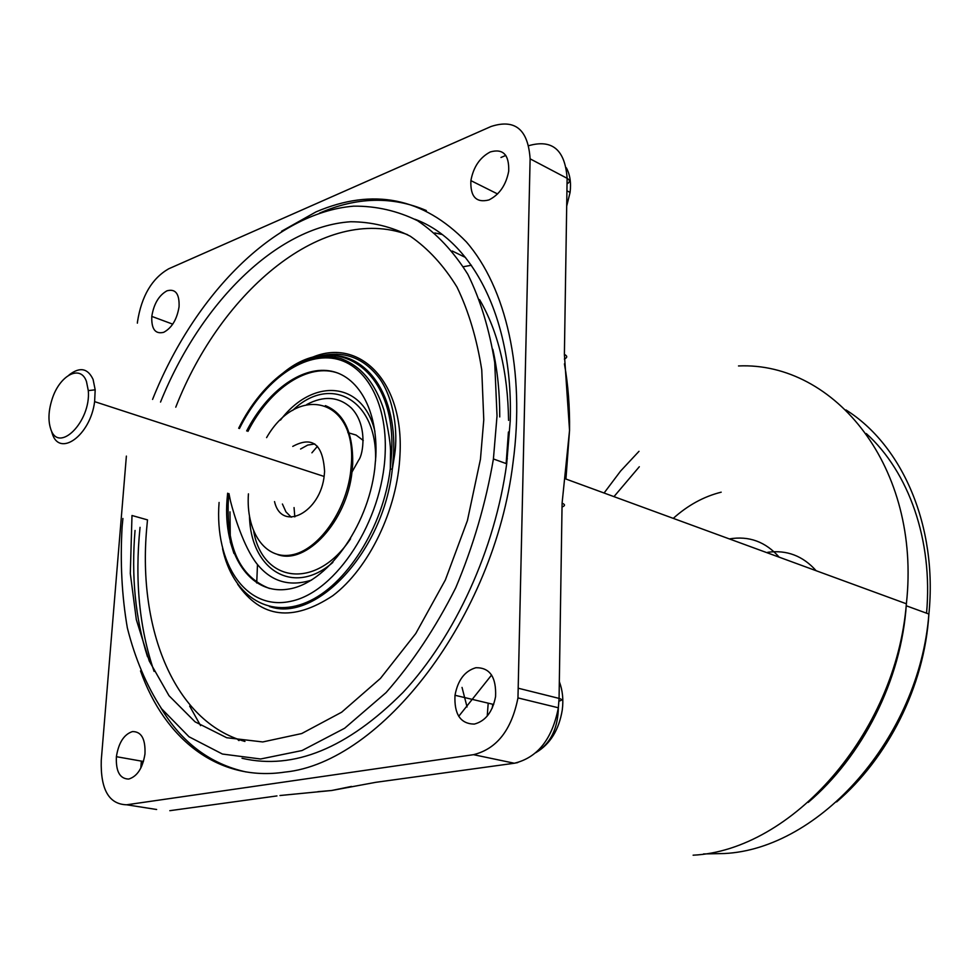 <?xml version="1.0" encoding="UTF-8"?>
<svg xmlns="http://www.w3.org/2000/svg" width="979" height="979" viewBox="0 0 979 979"><rect width="100%" height="100%" fill="white"/><g stroke="black" fill="none" stroke-linecap="round" stroke-linejoin="round"><path stroke-width="1.47" d="M135.041 530.459C131.223 576.558 135.371 618.655 147.523 656.774M242.033 758.272C293.712 770.277 347.386 748.299 403.079 692.361C455.162 636.46 495.141 549.158 506.694 463.777L510.218 420.994C513.522 318.505 472.282 240.406 414.986 219.259M122.913 518.491L122.106 526.898C120.087 562.166 121.837 595.832 127.343 627.882C135.029 658.475 146.446 685.422 161.584 708.747L189.008 736.771L222.417 754.038L260.622 758.994L302.034 750.538L344.632 728.254L386.093 692.569C412.44 662.599 435.643 627.686 455.712 587.841C473.285 546.074 485.853 503.12 493.416 458.955L497.026 415.904L494.713 362.499C489.353 329.238 480.395 299.843 467.84 274.328C453.522 251.481 436.756 233.602 417.556 220.716C397.376 210.803 376.095 205.945 353.725 206.153C274.267 212.602 193.928 295.401 152.577 399.408M244.958 741.446C174.519 722 137.66 629.264 146.691 528.538L147.499 519.886L131.994 515.505L130.305 573.474L136.338 619.707L149.297 661.082L169.024 695.726L195.078 721.841L226.7 737.725L262.751 741.947L301.703 733.552L341.659 712.21L380.452 678.41L415.769 633.535L445.384 579.911L467.411 520.608L480.456 459.2L483.773 419.82L481.754 369.903C476.871 338.758 468.623 311.175 457.022 287.128C443.768 265.554 428.202 248.605 410.336 236.257C391.514 226.675 371.616 221.829 350.666 221.743C276.164 226.7 199.973 303.979 160.532 402.075M499.743 416.944C499.816 392.824 497.503 370.295 492.816 349.368M407.57 234.654C324.208 203.926 221.401 290.102 175.767 407.178M227.642 493.208L227.006 500.147C222.967 553.306 249.437 595.195 287.875 589.187C326.203 583.937 367.7 527.779 374.749 468.855L375.826 456.434C378.078 410.005 357.812 374.896 329.115 370.784C300.394 366.587 266.839 391.955 246.647 430.944M248.433 493.857C245.729 531.218 264.734 559.817 291.35 554.958C317.894 550.626 345.942 511.846 350.69 471.597L351.388 463.618C356.234 397.768 297.383 383.719 266.594 437.625M274.536 501.591C281.56 532.576 320.806 512.678 324.269 475.133L324.587 471.486C322.948 444.172 312.338 435.814 292.758 446.4M314.773 443.964L307.7 445.078L300.577 449.018M160.813 707.695C181.678 742.571 210.142 763.999 246.194 771.978M426.33 210.534C392.371 196.045 356.76 196.914 319.497 213.141M282.417 504.014L285.954 511.87L291.265 517.206M363.258 440.501L356.111 435.08L347.839 432.608M317.465 446.289L311.897 452.812M294.055 507.587L294.814 516.9M506.143 463.581L508.431 431.996M508.566 420.358C507.856 371.873 498.189 331.624 479.563 299.623M229.992 511.858L230.334 542.256M237.016 738.864L238.962 740.601M441.994 234.446L434.774 232.953M465.551 257.501L452.249 251.003M463.385 266.729L471.376 265.26M140.511 670.909C164.656 739.047 218.231 782.197 284.938 772.088C380.904 762.788 494.285 617.945 513.045 462.492C525.405 370.441 505.959 287.385 466.359 241.911C423.173 197.574 373.06 187.564 316.033 211.88L281.573 231.24M474.301 724.093C485.486 721.144 492.572 711.99 495.57 696.62C496.414 677.113 489.855 667.482 475.88 667.727C464.792 670.958 457.842 680.136 455.002 695.274C454.072 714.278 460.509 723.885 474.301 724.093M488.203 703.167L487.224 716.065M492.78 704.256L492.229 708.123M317.857 791.693L331.759 790.481L375.789 782.319L514.318 763.241L473.518 754.674L126.646 804.787C108.914 804.273 100.458 789.466 101.253 760.365L126.377 456.104M191.125 706.385L189.669 706.092L200.585 725.623M128.714 779.064C137.244 776.445 142.665 768.087 144.965 754.001C145.59 738.949 141.404 731.472 132.434 731.582C123.941 734.409 118.606 742.78 116.391 756.694C115.742 771.415 119.842 778.868 128.714 779.064M488.949 199.936C499.461 194.637 506.033 185.068 508.701 171.215C509.276 154.768 503.145 148.343 490.295 151.941C479.869 157.435 473.408 167.005 470.887 180.625C470.214 196.706 476.235 203.142 488.949 199.936M163.713 332.309C171.863 327.904 176.991 319.374 179.071 306.721C179.536 293.786 175.498 288.487 166.956 290.824C158.855 295.401 153.801 303.918 151.794 316.401C151.304 329.091 155.269 334.39 163.713 332.309M721.193 492.18C703.877 496.5 687.894 505.225 673.271 518.368M639.311 466.75L613.968 496.634M137.366 323.143L137.501 321.712C141.539 296.086 151.929 278.464 168.645 268.821L491.054 126.487C515.089 118.679 528.097 129.461 530.116 158.843L517.964 697.917C511.576 729.991 496.757 748.911 473.518 754.674M566.278 167.739C569.986 174.372 571.259 182.596 570.084 192.435L566.694 206.141M562.032 507C565.287 505.776 565.299 504.491 562.093 503.157L569.545 430.405L564.393 354.41C567.514 356.001 567.502 357.543 564.369 359.06M693.12 855.193C791.167 850.543 895.822 734.03 906.383 603.786L565.935 479.037L569.545 430.405C569.851 407.019 568.15 384.833 564.43 363.845M491.593 675.02L458.723 716.31M378.849 781.903L375.789 782.319M351.461 786.431L331.759 790.481L279.982 795.523M536.113 752.496C550.235 744.052 558.948 729.893 562.264 710.032C563.574 699.679 562.595 690.219 559.327 681.653M140.046 527.326C134.686 580.204 139.361 628.224 154.082 671.386M230.298 541.901L233.969 553.502M256.718 582.994L257.489 564.553M334.573 357.115L335.601 355.781M335.993 355.267L336.886 354.129M507.342 458.821L506.535 460.057M462.027 687.417L467.056 706.973M50.663 428.765C58.189 454.452 91.182 421.692 88.294 390.609L86.482 381.553C80.523 363.968 59.413 375.361 52.034 399.432C48.473 410.739 48.02 420.517 50.663 428.765M51.777 432.143L52.168 433.318C59.376 457.891 90.472 435.447 94.62 401.635L95.183 389.813L93.103 379.473C87.78 368.128 79.752 366.648 69.019 375.006M779.198 557.186C765.602 541.742 748.984 535.648 729.355 538.915M816.131 570.708C802.902 555.864 786.773 549.721 767.744 552.291M237.652 584.243C261.099 618.202 292.782 622.044 332.713 595.77C369.059 568.383 397.682 509.007 399.97 454.843C404.229 380.158 357.971 335.944 310.159 358.253M269.458 606.527C316.119 623.182 383.658 551.14 392.273 469.43L393.546 454.611C397.144 390.266 361.973 347.227 320.561 356.735M222.576 548.778C232.476 594.608 267.402 619.156 306.745 602.281C346.028 585.76 383.095 527.583 390.303 468.757L391.576 453.926C397.107 364.225 329.458 327.219 277.265 378.322M219.088 502.472C214.291 563.757 246.121 611.581 291.228 601.204C336.274 591.867 382.508 520.901 385.151 453.705C387.623 401.06 364.151 361.826 331.575 358.179C298.95 354.398 261.43 384.184 239.451 428.533M338.526 373.317C308.666 362.12 269.812 388.32 247.944 431.372M311.579 580.082C289.343 587.106 271.048 581.599 256.694 563.561C243.587 546.637 233.92 514.721 230.493 501.113L228.951 493.6L228.315 500.538C226.333 547.591 240.063 576.912 269.494 588.489M374.896 431.396C362.976 380.598 312.778 377.466 280.471 420.089M375.544 460.95C377.723 399.212 330.009 373.905 292.623 410.446M277.595 554.555C306.072 565.36 346.958 521.269 351.999 472.025L352.697 464.058C353.211 432.706 344.094 413.236 325.383 405.636M253.745 531.585C262.898 583.056 316.437 590.239 350.58 538.756M249.486 516.679C250.967 570.145 293.602 596.798 332.86 562.411M703.534 853.945L724.374 853.529C819.252 848.94 919.293 738.031 928.887 614.041C937.784 525.894 902.173 445.115 845.991 409.956M604.08 493.024L620.576 471.07L639.006 451.307M866.317 433.587C908.683 471.854 933.158 540.261 926.55 613.197M808.189 802.413C861.532 757.085 901.5 681.311 906.383 603.786C921.447 467.424 834.818 361.618 738.509 365.95M505.813 155.416L500.967 157.484M567.037 183.905C570.133 182.07 570.157 180.209 567.122 178.313C565.079 149.897 552.303 139.006 528.819 145.663M564.393 354.41L567.122 178.313L530.116 158.843M517.769 762.58L514.318 763.241C537.508 757.685 552.193 739.206 558.36 707.78L559.07 698.406L518.735 688.347M141.343 761.111L140.817 768.099M169.82 810.685L276.959 795.927M156.64 809.498L126.646 804.787M558.985 701.111C562.362 700.279 562.399 699.373 559.07 698.406L562.093 503.157M506.694 463.777L493.416 458.955M238.668 428.264C262.776 379.314 305.876 348.243 340.704 358.534C360.835 365.791 375.238 382.973 383.939 410.091C388.724 431.384 390.915 445.898 390.499 453.632L390.303 468.757L392.273 469.43L394.623 454.905C398.22 431.396 393.803 398.881 379.84 378.934C365.204 359.183 346.603 351.265 324.061 355.193M350.69 471.597L351.999 472.025L358.755 460.008C363.087 454.684 368.043 425.253 351.29 407.937C338.746 396.581 323.89 395.443 306.757 404.511M906.248 605.781L928.887 614.041C924.519 687.172 887.158 758.627 836.641 801.911M172.732 324.159L151.794 316.401M497.577 193.952L470.887 180.625M566.927 190.795L570.084 192.435M141.539 766.618L141.955 761.221M143.46 761.478L116.391 756.694M535.856 752.68C550.394 743.697 557.908 728.743 558.36 707.78L517.964 697.917M493.697 704.476L455.002 695.274M88.294 390.609L95.183 389.813M324.098 476.443L94.62 401.635"/></g></svg>
